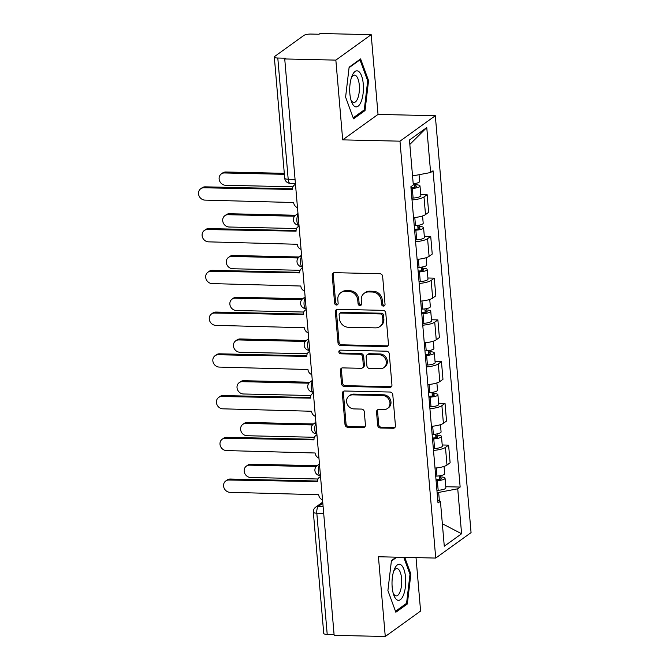 <?xml version="1.0" encoding="UTF-8"?>
<svg xmlns="http://www.w3.org/2000/svg" width="670" height="670" viewBox="0 0 670 670"><rect width="100%" height="100%" fill="white"/><g stroke="black" fill="none" stroke-linecap="round" stroke-linejoin="round"><path stroke-width="1" d="M383.424 306.098A1.909 1.7 -125.8 0 0 385.032 304.306L382.645 276.392A2.73 2.429 -125.8 0 0 379.898 273.712L334.506 272.673A2.73 2.429 -125.8 0 0 332.211 275.244L334.598 303.15A1.909 1.7 -125.8 0 0 337.479 304.741A1.909 1.7 -125.8 0 0 338.132 303.234L337.822 299.624A8.727 7.755 -125.8 0 1 340.796 292.723A8.727 7.755 -125.8 0 1 345.167 291.4L348.953 291.484A8.727 7.755 -125.8 0 1 357.747 300.076L358.056 303.686A1.909 1.7 -125.8 0 0 360.937 305.277A1.909 1.7 -125.8 0 0 361.582 303.77L361.272 300.16A8.727 7.755 -125.8 0 1 364.246 293.259A8.727 7.755 -125.8 0 1 368.626 291.936L372.403 292.019A8.727 7.755 -125.8 0 1 381.197 300.612L381.506 304.222A1.909 1.7 -125.8 0 0 383.424 306.098M364.246 293.259L365.276 292.522A8.727 7.755 -125.8 0 1 369.656 291.19L373.433 291.283A8.727 7.755 -125.8 0 1 382.227 299.867L382.536 303.477A1.909 1.7 -125.8 0 0 384.823 305.327M333.71 272.799A2.73 2.429 -125.8 0 0 333.241 274.507L335.628 302.413A1.909 1.7 -125.8 0 0 337.915 304.255M340.796 292.723L341.826 291.986A8.727 7.755 -125.8 0 1 346.197 290.663L349.983 290.747A8.727 7.755 -125.8 0 1 358.777 299.331L359.087 302.949A1.909 1.7 -125.8 0 0 361.365 304.791M377.662 425.308A2.73 2.429 -125.8 0 0 380.409 427.996L393.148 428.281A2.73 2.429 -125.8 0 0 395.442 425.718L392.788 394.722A2.73 2.429 -125.8 0 0 390.041 392.034L344.648 391.004A2.73 2.429 -125.8 0 0 342.353 393.575L345.008 424.562A2.73 2.429 -125.8 0 0 347.755 427.251L363.14 427.602A2.73 2.429 -125.8 0 0 365.435 425.031L364.296 411.765A2.73 2.429 -125.8 0 0 361.549 409.085L353.919 408.909A7.295 6.482 -125.8 0 1 347.043 403.784A7.295 6.482 -125.8 0 1 349.062 395.962A7.295 6.482 -125.8 0 1 352.722 394.856L382.603 395.534A7.295 6.482 -125.8 0 1 389.479 400.66A7.295 6.482 -125.8 0 1 387.469 408.482A7.295 6.482 -125.8 0 1 383.81 409.588L378.826 409.479A2.73 2.429 -125.8 0 0 376.532 412.042L377.662 425.308L378.692 424.571A2.73 2.429 -125.8 0 0 381.439 427.251L394.178 427.544A2.73 2.429 -125.8 0 0 394.973 427.418M342.688 139.863L378.031 114.411L371.188 34.664L335.854 60.116L342.688 139.863L399.982 141.169L435.726 558.068L378.433 556.762L385.267 636.5L334.146 635.336L284.733 58.952L285.763 58.206L277.799 58.03L288.192 179.242A5.553 2.111 91.3 0 0 290.118 183.312L295.403 183.438M335.854 60.116L284.733 58.952M386.146 346.599A2.73 2.429 -125.8 0 0 388.441 344.028L385.786 313.032A2.73 2.429 -125.8 0 0 383.039 310.352L337.647 309.314A2.73 2.429 -125.8 0 0 335.352 311.885L338.007 342.881A2.73 2.429 -125.8 0 0 340.754 345.561L386.146 346.599L387.176 345.854A2.73 2.429 -125.8 0 0 387.972 345.737M389.287 353.877L391.942 384.873A2.73 2.429 -125.8 0 1 389.647 387.444L344.254 386.406A2.73 2.429 -125.8 0 1 341.507 383.726L340.368 370.46A2.73 2.429 -125.8 0 1 342.663 367.889L361.08 368.307A2.73 2.429 -125.8 0 0 363.375 365.736L362.621 356.942A2.73 2.429 -125.8 0 0 359.874 354.254L340.703 353.819A1.909 1.7 -125.8 0 1 340.394 350.142L386.54 351.197A2.73 2.429 -125.8 0 1 389.287 353.877M371.188 34.664L320.067 33.5L319.037 34.245L311.073 34.061A5.553 1.415 -4.9 0 0 303.87 35.426L274.717 56.422A5.553 1.415 -4.9 0 0 274.323 57.017A5.553 1.415 -4.9 0 0 277.799 58.03M378.031 114.411L435.316 115.717L471.06 532.617L435.726 558.068M385.267 636.5L420.601 611.048L416.02 557.616M334.079 634.565L327.211 634.406A5.553 1.415 175.1 0 1 323.736 633.401L313.342 512.181A5.553 1.415 -4.9 0 0 316.818 513.195L327.211 634.406M413.541 217.608A12.78 3.258 -4.9 0 0 425.509 214.593L423.993 196.93A12.78 3.258 175.1 0 1 412.025 199.945M423.993 196.93L427.142 194.668L420.735 194.526M425.509 214.593L428.649 212.331L427.142 194.668M424.319 236.267L430.718 236.418L427.577 238.679A12.78 3.258 175.1 0 1 415.601 241.686M417.117 259.349A12.78 3.258 -4.9 0 0 429.093 256.334L432.234 254.072L430.718 236.418M427.896 278.008L434.294 278.159L431.153 280.42A12.78 3.258 175.1 0 1 419.177 283.435M420.693 301.09A12.78 3.258 -4.9 0 0 432.669 298.083L435.81 295.822L434.294 278.159M431.472 319.757L437.879 319.9L434.73 322.161A12.78 3.258 175.1 0 1 422.762 325.176M424.278 342.839A12.78 3.258 -4.9 0 0 436.245 339.824L439.386 337.563L437.879 319.9M435.056 361.498L441.455 361.641L438.314 363.911A12.78 3.258 175.1 0 1 426.338 366.917M427.854 384.58A12.78 3.258 -4.9 0 0 439.821 381.565L442.97 379.304L441.455 361.641M438.632 403.24L445.031 403.39L441.89 405.651A12.78 3.258 175.1 0 1 429.914 408.666M431.43 426.321A12.78 3.258 -4.9 0 0 443.406 423.314L446.547 421.045L445.031 403.39M442.208 444.989L448.607 445.131L445.466 447.393A12.78 3.258 175.1 0 1 433.498 450.407M435.006 468.07A12.78 3.258 -4.9 0 0 446.982 465.055L450.123 462.794L448.607 445.131M439.369 500.716L438.657 492.425L457.736 488.798L461.588 533.756L444.277 546.218L440.425 501.269L438.004 503.011L410.886 186.721L413.315 184.979L409.454 140.022L426.765 127.56L430.617 172.517L412.536 175.942M457.736 488.798L460.156 487.056L433.038 170.766L430.617 172.517M399.982 141.169L435.316 115.717M365.033 110.558L368.559 80.601L360.602 58.91L349.129 67.176L345.603 97.133L353.551 118.825L365.033 110.558L363.375 110.517M396.213 557.164L391.431 560.614L387.905 590.563L395.853 612.254L407.335 603.988L410.861 574.031L404.747 557.356M438.657 492.425L437.091 492.391M445.793 486.73L460.156 487.056M440.425 501.269L437.736 499.87M426.765 127.56L409.839 144.435M442.351 523.747L461.588 533.756M367.587 80.576L368.559 80.601M409.889 574.006L410.861 574.031M405.677 603.946L407.335 603.988M336.851 309.44A2.73 2.429 -125.8 0 0 336.382 311.14L339.037 342.135A2.73 2.429 -125.8 0 0 341.784 344.824L387.176 345.854M382.503 315.846A1.909 1.7 -125.8 0 0 380.577 313.962L340.737 313.058A1.909 1.7 -125.8 0 0 339.129 314.858L339.456 318.66A8.727 7.755 -125.8 0 0 348.241 327.253L375.476 327.873A8.727 7.755 -125.8 0 0 379.857 326.55A8.727 7.755 -125.8 0 0 382.83 319.657L382.503 315.846L383.533 315.101A1.909 1.7 -125.8 0 0 381.607 313.225L380.577 313.962M339.774 313.351L340.804 312.605A1.909 1.7 -125.8 0 1 341.767 312.312L381.607 313.225M379.857 326.55L380.887 325.804A8.727 7.755 -125.8 0 0 383.86 318.912L382.83 319.657M383.533 315.101L383.86 318.912M341.868 368.006A2.73 2.429 -125.8 0 0 341.399 369.714L342.538 382.98A2.73 2.429 -125.8 0 0 345.284 385.66L390.677 386.699A2.73 2.429 -125.8 0 0 391.473 386.582M362.445 367.897L363.475 367.152A2.73 2.429 -125.8 0 0 364.405 364.999L363.651 356.197A2.73 2.429 -125.8 0 0 360.904 353.517L341.734 353.082L340.703 353.819M340.025 350.175A1.909 1.7 -125.8 0 0 341.734 353.082M380.175 368.743A7.295 6.482 -125.8 0 0 383.835 367.637A7.295 6.482 -125.8 0 0 385.853 359.815A7.295 6.482 -125.8 0 0 378.977 354.69L368.441 354.455A2.73 2.429 -125.8 0 0 366.147 357.018L366.9 365.82A2.73 2.429 -125.8 0 0 369.647 368.508L380.175 368.743M383.835 367.637L384.865 366.892A7.295 6.482 -125.8 0 0 386.883 359.078A7.295 6.482 -125.8 0 0 380.007 353.953L378.977 354.69M367.076 354.866L368.106 354.128A2.73 2.429 -125.8 0 1 369.472 353.71L380.007 353.953M378.031 409.596A2.73 2.429 -125.8 0 0 377.562 411.305L378.692 424.571M387.469 408.482L388.5 407.737A7.295 6.482 -125.8 0 0 390.51 399.923A7.295 6.482 -125.8 0 0 383.634 394.798L382.603 395.534M349.062 395.962L350.092 395.225A7.295 6.482 -125.8 0 1 353.752 394.111L383.634 394.798M343.852 391.121A2.73 2.429 -125.8 0 0 343.383 392.829L346.038 423.825A2.73 2.429 -125.8 0 0 348.785 426.505L364.17 426.857A2.73 2.429 -125.8 0 0 364.966 426.74M410.961 187.558L412.712 187.466A3.333 0.846 -4.9 0 0 416.413 186.31A3.333 0.846 -4.9 0 0 414.328 185.699L415.668 184.736A6.943 1.767 -4.9 0 1 420.006 186L420.835 195.632A6.943 1.767 -4.9 0 1 413.122 198.052L411.866 198.119M411.045 188.488L412.293 188.421A6.943 1.767 -4.9 0 0 420.006 186M414.152 183.664L414.462 187.257M284.382 174.326L224.517 172.961A6.39 5.678 -125.8 0 0 221.309 173.932A6.39 5.678 -125.8 0 0 219.542 180.783A6.39 5.678 -125.8 0 0 225.572 185.272L292.949 186.804M413.206 183.773A6.943 1.767 -4.9 0 0 419.621 181.453L419.043 174.711M221.309 173.932L222.649 172.969A6.39 5.678 54.2 0 1 225.857 171.997L284.289 173.329M415.551 183.429L415.668 184.736M295.487 184.459A5.553 4.941 -125.8 0 0 294.406 185.029A5.553 4.941 -125.8 0 0 292.514 189.417L203.915 187.801A6.39 5.678 -125.8 0 0 200.707 188.773A6.39 5.678 -125.8 0 0 198.94 195.623A6.39 5.678 -125.8 0 0 204.97 200.112L293.636 202.533A5.553 4.941 -125.8 0 0 297.48 207.65M200.707 188.773L202.047 187.809A6.39 5.678 54.2 0 1 205.255 186.838L292.497 188.823M414.537 229.299L416.288 229.215A3.333 0.846 -4.9 0 0 419.99 228.051A3.333 0.846 -4.9 0 0 417.904 227.448L419.244 226.477A6.943 1.767 -4.9 0 1 423.582 227.741L424.411 237.373A6.943 1.767 -4.9 0 1 416.698 239.801L415.442 239.86M414.621 230.229L415.877 230.162A6.943 1.767 -4.9 0 0 423.582 227.741M417.728 225.405L418.038 229.006M294.574 216.217L228.093 214.702A6.39 5.678 -125.8 0 0 224.885 215.673A6.39 5.678 -125.8 0 0 223.118 222.524A6.39 5.678 -125.8 0 0 229.148 227.013L296.525 228.545M414.228 225.681L415.484 225.614A6.943 1.767 -4.9 0 0 423.197 223.194L422.577 215.958M224.885 215.673L226.226 214.71A6.39 5.678 54.2 0 1 229.433 213.738L295.545 215.246M419.135 225.179L419.244 226.477M418.122 271.048L419.864 270.956A3.333 0.846 -4.9 0 0 423.566 269.792A3.333 0.846 -4.9 0 0 421.48 269.189L422.82 268.226A6.943 1.767 -4.9 0 1 427.167 269.482L427.988 279.122A6.943 1.767 -4.9 0 1 420.274 281.542L419.026 281.601M418.197 271.97L419.453 271.911A6.943 1.767 -4.9 0 0 427.167 269.482M421.304 267.154L421.614 270.747M298.15 257.967L231.669 256.451A6.39 5.678 -125.8 0 0 228.47 257.422A6.39 5.678 -125.8 0 0 226.703 264.265A6.39 5.678 -125.8 0 0 232.725 268.754L300.11 270.295M417.812 267.422L419.06 267.355A6.943 1.767 -4.9 0 0 426.773 264.935L426.154 257.699M228.47 257.422L229.802 256.451A6.39 5.678 54.2 0 1 233.009 255.479L299.122 256.987M422.711 266.92L422.82 268.226M351.926 76.204A18.056 6.851 91.3 0 0 351.415 101.455A18.056 6.851 91.3 0 0 361.205 101.505A18.056 6.851 91.3 0 0 361.649 76.062A18.056 6.851 91.3 0 0 351.993 76.037A18.056 6.851 91.3 0 0 351.926 76.204M350.871 99.679A13.668 5.184 91.3 0 0 353.911 102.468A13.668 5.184 91.3 0 0 357.738 98.381A13.668 5.184 91.3 0 0 359.12 83.574A13.668 5.184 91.3 0 0 354.539 75.141A13.668 5.184 91.3 0 0 351.373 77.779M349.062 67.695L359.983 59.831L367.688 80.844L364.271 109.872L353.199 117.845M359.346 59.814L359.983 59.831M394.228 569.634A18.056 6.851 91.3 0 0 393.717 594.885A18.056 6.851 91.3 0 0 403.507 594.935A18.056 6.851 91.3 0 0 403.951 569.492A18.056 6.851 91.3 0 0 394.295 569.466A18.056 6.851 91.3 0 0 394.228 569.634M393.173 593.109A13.668 5.184 91.3 0 0 396.213 595.898A13.668 5.184 91.3 0 0 400.04 591.811A13.668 5.184 91.3 0 0 401.422 577.004A13.668 5.184 91.3 0 0 396.841 568.57A13.668 5.184 91.3 0 0 393.675 571.217M403.776 557.34L409.99 574.274L406.573 603.302L395.501 611.274M391.364 561.125L396.841 557.18M299.071 226.2A5.553 4.941 -125.8 0 0 297.983 226.778A5.553 4.941 -125.8 0 0 296.09 231.167L207.491 229.542A6.39 5.678 -125.8 0 0 204.283 230.514A6.39 5.678 -125.8 0 0 202.516 237.364A6.39 5.678 -125.8 0 0 208.546 241.853L297.212 244.274A5.553 4.941 -125.8 0 0 301.056 249.391M204.283 230.514L205.623 229.55A6.39 5.678 54.2 0 1 208.831 228.579L296.073 230.572M302.647 267.95A5.553 4.941 -125.8 0 0 301.559 268.519A5.553 4.941 -125.8 0 0 299.666 272.908L211.067 271.291A6.39 5.678 -125.8 0 0 207.859 272.263A6.39 5.678 -125.8 0 0 206.1 279.105A6.39 5.678 -125.8 0 0 212.122 283.594L300.797 286.023A5.553 4.941 -125.8 0 0 304.632 291.14M207.859 272.263L209.199 271.291A6.39 5.678 54.2 0 1 212.407 270.32L299.649 272.313M421.698 312.79L423.44 312.697A3.333 0.846 -4.9 0 0 427.15 311.542A3.333 0.846 -4.9 0 0 425.065 310.93L426.405 309.967A6.943 1.767 -4.9 0 1 430.743 311.232L431.572 320.863A6.943 1.767 -4.9 0 1 423.859 323.283L422.603 323.35M421.773 313.711L423.03 313.652A6.943 1.767 -4.9 0 0 430.743 311.232M424.889 308.895L425.199 312.488M301.734 299.708L235.254 298.192A6.39 5.678 -125.8 0 0 232.046 299.163A6.39 5.678 -125.8 0 0 230.279 306.014A6.39 5.678 -125.8 0 0 236.309 310.503L303.686 312.036M421.388 309.163L422.644 309.104A6.943 1.767 -4.9 0 0 430.358 306.684L429.73 299.44M232.046 299.163L233.386 298.2A6.39 5.678 54.2 0 1 236.594 297.229L302.698 298.736M426.288 308.661L426.405 309.967M425.274 354.531L427.024 354.447A3.333 0.846 -4.9 0 0 430.726 353.283A3.333 0.846 -4.9 0 0 428.641 352.68L429.981 351.708A6.943 1.767 -4.9 0 1 434.319 352.973L435.148 362.604A6.943 1.767 -4.9 0 1 427.435 365.024L426.179 365.091M425.358 355.46L426.606 355.393A6.943 1.767 -4.9 0 0 434.319 352.973M428.465 350.636L428.775 354.237M305.311 341.449L238.83 339.933A6.39 5.678 -125.8 0 0 235.622 340.904A6.39 5.678 -125.8 0 0 233.855 347.755A6.39 5.678 -125.8 0 0 239.885 352.244L307.262 353.777M424.964 350.913L426.221 350.846A6.943 1.767 -4.9 0 0 433.934 348.425L433.314 341.189M235.622 340.904L236.962 339.941A6.39 5.678 54.2 0 1 240.17 338.97L306.274 340.477M429.864 350.41L429.981 351.708M428.859 396.28L430.601 396.188A3.333 0.846 -4.9 0 0 434.302 395.024A3.333 0.846 -4.9 0 0 432.217 394.421L433.557 393.458A6.943 1.767 -4.9 0 1 437.904 394.714L438.724 404.353A6.943 1.767 -4.9 0 1 431.011 406.774L429.763 406.832M428.934 397.201L430.19 397.142A6.943 1.767 -4.9 0 0 437.904 394.714M432.041 392.385L432.351 395.978M308.887 383.198L242.406 381.682A6.39 5.678 -125.8 0 0 239.198 382.645A6.39 5.678 -125.8 0 0 237.44 389.496A6.39 5.678 -125.8 0 0 243.461 393.985L310.847 395.526M428.54 392.654L429.797 392.587A6.943 1.767 -4.9 0 0 437.51 390.166L436.89 382.93M239.198 382.645L240.538 381.682A6.39 5.678 54.2 0 1 243.746 380.711L309.858 382.218M433.448 392.151L433.557 393.458M306.224 309.691A5.553 4.941 -125.8 0 0 305.143 310.26A5.553 4.941 -125.8 0 0 303.25 314.649L214.651 313.032A6.39 5.678 -125.8 0 0 211.444 314.004A6.39 5.678 -125.8 0 0 209.677 320.855A6.39 5.678 -125.8 0 0 215.707 325.344L304.373 327.764A5.553 4.941 -125.8 0 0 308.217 332.881M211.444 314.004L212.784 313.041A6.39 5.678 54.2 0 1 215.983 312.069L303.225 314.054M309.808 351.432A5.553 4.941 -125.8 0 0 308.719 352.001A5.553 4.941 -125.8 0 0 306.827 356.398L218.227 354.773A6.39 5.678 -125.8 0 0 215.02 355.745A6.39 5.678 -125.8 0 0 213.253 362.596A6.39 5.678 -125.8 0 0 219.283 367.085L307.949 369.505A5.553 4.941 -125.8 0 0 311.793 374.622M215.02 355.745L216.36 354.782A6.39 5.678 54.2 0 1 219.567 353.81L306.81 355.803M313.384 393.173A5.553 4.941 -125.8 0 0 312.295 393.751A5.553 4.941 -125.8 0 0 310.403 398.139L221.803 396.514A6.39 5.678 -125.8 0 0 218.596 397.486A6.39 5.678 -125.8 0 0 216.837 404.337A6.39 5.678 -125.8 0 0 222.859 408.826L311.533 411.254A5.553 4.941 -125.8 0 0 315.369 416.372M218.596 397.486L219.936 396.523A6.39 5.678 54.2 0 1 223.144 395.551L310.386 397.545M432.435 438.021L434.177 437.929A3.333 0.846 -4.9 0 0 437.879 436.773A3.333 0.846 -4.9 0 0 435.802 436.162L437.133 435.199A6.943 1.767 -4.9 0 1 441.48 436.463L442.309 446.094A6.943 1.767 -4.9 0 1 434.595 448.515L433.339 448.582M432.51 438.942L433.766 438.883A6.943 1.767 -4.9 0 0 441.48 436.463M435.626 434.127L435.927 437.719M312.463 424.939L245.991 423.423A6.39 5.678 -125.8 0 0 242.783 424.395A6.39 5.678 -125.8 0 0 241.016 431.245A6.39 5.678 -125.8 0 0 247.046 435.734L314.423 437.267M432.125 434.394L433.381 434.336A6.943 1.767 -4.9 0 0 441.086 431.916L440.466 424.671M242.783 424.395L244.123 423.432A6.39 5.678 54.2 0 1 247.322 422.46L313.434 423.968M437.024 433.892L437.133 435.199M316.96 434.922A5.553 4.941 -125.8 0 0 315.88 435.492A5.553 4.941 -125.8 0 0 313.987 439.88L225.38 438.264A6.39 5.678 -125.8 0 0 222.18 439.235A6.39 5.678 -125.8 0 0 220.413 446.086A6.39 5.678 -125.8 0 0 226.435 450.575L315.109 452.995A5.553 4.941 -125.8 0 0 318.953 458.113M222.18 439.235L223.52 438.272A6.39 5.678 54.2 0 1 226.72 437.301L313.962 439.286M436.011 479.762L437.761 479.678A3.333 0.846 -4.9 0 0 441.463 478.514A3.333 0.846 -4.9 0 0 439.378 477.911L440.718 476.94A6.943 1.767 -4.9 0 1 445.056 478.204L445.885 487.835A6.943 1.767 -4.9 0 1 438.172 490.256L436.915 490.323M436.095 480.692L437.343 480.625A6.943 1.767 -4.9 0 0 445.056 478.204M439.202 475.868L439.512 479.46M316.047 466.68L249.567 465.164A6.39 5.678 -125.8 0 0 246.359 466.136A6.39 5.678 -125.8 0 0 244.592 472.986A6.39 5.678 -125.8 0 0 250.622 477.476L317.999 479.008M435.701 476.144L436.957 476.077A6.943 1.767 -4.9 0 0 444.671 473.656L444.051 466.412M246.359 466.136L247.699 465.173A6.39 5.678 54.2 0 1 250.907 464.201L317.01 465.709M440.6 475.641L440.718 476.94M320.545 476.663A5.553 4.941 -125.8 0 0 319.456 477.233A5.553 4.941 -125.8 0 0 317.563 481.63L228.964 480.005A6.39 5.678 -125.8 0 0 225.757 480.976A6.39 5.678 -125.8 0 0 223.989 487.827A6.39 5.678 -125.8 0 0 230.019 492.316L318.685 494.736A5.553 4.941 -125.8 0 0 322.53 499.854M225.757 480.976L227.097 480.013A6.39 5.678 54.2 0 1 230.304 479.042L317.547 481.035M322.814 503.195L318.418 506.361A5.553 2.111 91.3 0 0 316.818 513.195L323.685 513.354M323.099 506.461L318.418 506.361A5.553 4.941 54.2 0 0 315.629 507.198A5.553 5.553 0 0 0 313.342 512.181M443.406 423.314L441.89 405.651M439.821 381.565L438.314 363.911M436.245 339.824L434.73 322.161M432.669 298.083L431.153 280.42M429.093 256.334L427.577 238.679M446.982 465.055L445.466 447.393M298.083 214.702A5.553 2.111 91.3 0 0 296.894 220.924A5.553 2.111 91.3 0 0 298.837 225.179L298.979 225.179M297.983 213.487L295.721 215.112A5.553 4.941 54.2 0 1 298.05 214.283M301.659 256.442A5.553 2.111 91.3 0 0 300.47 262.665A5.553 2.111 91.3 0 0 302.421 266.92L302.564 266.92M305.244 298.192A5.553 2.111 91.3 0 0 304.046 304.415A5.553 2.111 91.3 0 0 305.997 308.661L306.14 308.669M308.82 339.933A5.553 2.111 91.3 0 0 307.63 346.156A5.553 2.111 91.3 0 0 309.574 350.402L309.716 350.41M312.396 381.674A5.553 2.111 91.3 0 0 311.207 387.897A5.553 2.111 91.3 0 0 313.15 392.151L313.292 392.151M315.98 423.423A5.553 2.111 91.3 0 0 314.783 429.646A5.553 2.111 91.3 0 0 316.734 433.892L316.877 433.892M319.557 465.164A5.553 2.111 91.3 0 0 318.359 471.387A5.553 2.111 91.3 0 0 320.31 475.633L320.453 475.641M301.559 255.228L299.297 256.861A5.553 4.941 54.2 0 1 301.626 256.024M305.135 296.978L302.873 298.602A5.553 4.941 54.2 0 1 305.202 297.765M308.711 338.719L306.458 340.343A5.553 4.941 54.2 0 1 308.786 339.514M312.295 380.459L310.034 382.084A5.553 4.941 54.2 0 1 312.362 381.255M315.872 422.201L313.61 423.834A5.553 4.941 54.2 0 1 315.939 422.996M319.448 463.95L317.195 465.575A5.553 4.941 54.2 0 1 319.523 464.745M295.06 179.401L288.192 179.242A5.553 1.415 -4.9 0 1 284.716 178.237A5.553 5.553 0 0 0 290.118 183.312M382.227 299.867L381.197 300.612M373.433 291.283L372.403 292.019M369.656 291.19L368.626 291.936M359.087 302.949L358.056 303.686M358.777 299.331L357.747 300.076M349.983 290.747L348.953 291.484M346.197 290.663L345.167 291.4M335.628 302.413L334.598 303.15M333.241 274.507L332.211 275.244M382.536 303.477L381.506 304.222M341.784 344.824L340.754 345.561M339.037 342.135L338.007 342.881M336.382 311.14L335.352 311.885M341.767 312.312L340.737 313.058M390.677 386.699L389.647 387.444M345.284 385.66L344.254 386.406M342.538 382.98L341.507 383.726M341.399 369.714L340.368 370.46M364.405 364.999L363.375 365.736M363.651 356.197L362.621 356.942M360.904 353.517L359.874 354.254M369.472 353.71L368.441 354.455M377.562 411.305L376.532 412.042M353.752 394.111L352.722 394.856M364.17 426.857L363.14 427.602M348.785 426.505L347.755 427.251M346.038 423.825L345.008 424.562M343.383 392.829L342.353 393.575M394.178 427.544L393.148 428.281M381.439 427.251L380.409 427.996M412.293 188.421L413.122 198.052M225.857 171.997L224.517 172.961M203.915 187.801L205.255 186.838M415.877 230.162L416.698 239.801M414.789 217.49L415.484 225.614M229.433 213.738L228.093 214.702M419.453 271.911L420.274 281.542M418.365 259.24L419.06 267.355M233.009 255.479L231.669 256.451M207.491 229.542L208.831 228.579M211.067 271.291L212.407 270.32M423.03 313.652L423.859 323.283M421.941 300.981L422.644 309.104M236.594 297.229L235.254 298.192M426.606 355.393L427.435 365.024M425.525 342.722L426.221 350.846M240.17 338.97L238.83 339.933M430.19 397.142L431.011 406.774M429.102 384.471L429.797 392.587M243.746 380.711L242.406 381.682M214.651 313.032L215.983 312.069M218.227 354.773L219.567 353.81M221.803 396.514L223.144 395.551M433.766 438.883L434.595 448.515M432.678 426.212L433.381 434.336M247.322 422.46L245.991 423.423M225.38 438.264L226.72 437.301M437.343 480.625L438.172 490.256M436.262 467.953L436.957 476.077M250.907 464.201L249.567 465.164M228.964 480.005L230.304 479.042M295.721 215.112A5.553 5.553 0 0 0 298.837 225.179M299.297 256.861A5.553 5.553 0 0 0 302.421 266.92M302.873 298.602A5.553 5.553 0 0 0 305.997 308.661M306.458 340.343A5.553 5.553 0 0 0 309.574 350.402M310.034 382.084A5.553 5.553 0 0 0 313.15 392.151M313.61 423.834A5.553 5.553 0 0 0 316.734 433.892M317.195 465.575A5.553 5.553 0 0 0 320.31 475.633M315.629 507.198L322.722 502.098M284.716 178.237L274.323 57.017M294.406 185.029L295.47 184.258M297.983 226.778L299.055 226.008M301.559 268.519L302.631 267.749M305.143 310.26L306.207 309.49M308.719 352.001L309.791 351.231M312.295 393.751L313.367 392.98M315.88 435.492L316.944 434.721M319.456 477.233L320.528 476.462"/></g></svg>
